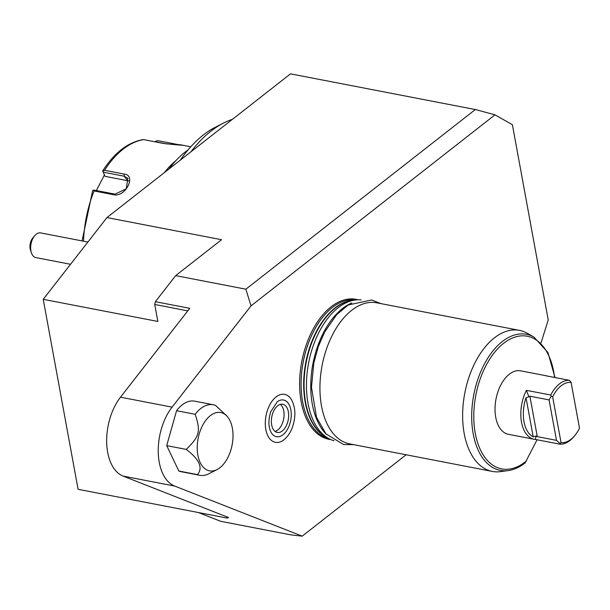<?xml version="1.0" encoding="UTF-8"?>
<svg xmlns="http://www.w3.org/2000/svg" width="610" height="610" viewBox="0 0 610 610"><rect width="100%" height="100%" fill="white"/><g stroke="black" fill="none" stroke-linecap="round" stroke-linejoin="round"><path stroke-width="0.91" d="M227.095 518.081L226.867 516.861L228.613 517.547L227.095 518.081L78.095 489.304L43.226 299.319L157.845 321.455L154.726 304.466L155.367 301.691L175.672 275.636L221.567 239.707L106.948 217.572L290.505 73.848L475.32 109.541L495 114.825L251.015 305.869L172.073 407.144A46.589 27.145 100.9 0 0 158.272 452.978A46.589 27.145 100.9 0 0 174.666 486.063L302.209 536.152L406.138 454.778M43.226 299.319L106.948 217.572M154.726 304.466L187.766 310.879M155.367 301.691L189.748 308.332L120.498 397.186A46.589 27.145 100.9 0 0 106.697 443.012A46.589 27.145 100.9 0 0 123.09 476.097L226.867 516.861M175.672 275.636L245.876 289.201L475.32 109.541M251.015 305.869L245.876 289.201M302.209 536.152L290.97 534.886L220.767 521.321L198.387 512.537M541.078 342.706L548.23 320.006L512.392 124.722L495 114.825M178.821 471.019L197.442 474.618C203.199 467.839 199.462 459.437 186.241 449.402L166.698 445.628L178.821 471.019A35.906 20.923 100.9 0 0 181.094 471.69L199.722 475.289A35.906 20.923 100.9 0 0 207.812 474.252A35.906 20.923 100.9 0 0 208.833 473.772L217.03 469.586A29.692 17.301 100.9 0 0 232.113 444.972A29.692 17.301 100.9 0 0 227.278 416.516A29.692 17.301 100.9 0 0 214.064 413.397A29.692 17.301 100.9 0 0 197.259 449.44A29.692 17.301 100.9 0 0 216.184 469.982A29.692 17.301 100.9 0 0 217.03 469.586M166.698 445.628L176.557 410.705L195.185 414.304A35.906 20.923 100.9 0 1 205.25 405.81A35.906 20.923 100.9 0 1 213.34 404.773A35.906 20.923 100.9 0 1 215.612 405.444L226.592 415.776M213.34 404.773L194.712 401.174A35.906 20.923 100.9 0 0 176.557 410.705M330.933 439.635A71.294 41.541 -79.1 0 1 301.172 401.776A71.294 41.541 -79.1 0 1 313.677 328.142A71.294 41.541 -79.1 0 1 357.94 299.784M267.538 410.027A24.415 14.228 100.9 0 0 268.11 436.272A24.415 14.228 100.9 0 0 283.619 440.016C287.607 436.928 290.627 432.437 292.686 426.535C295.964 416.249 295.545 407.267 291.427 399.588A24.415 14.228 100.9 0 0 267.538 410.027M197.442 474.618A35.906 20.923 100.9 0 0 199.722 475.289M186.241 449.402C199.485 436.287 200.957 431.758 195.185 414.304M361.204 299.906A71.82 41.854 100.9 0 0 355.218 300.013A71.82 41.854 100.9 0 0 308.027 403.401A71.82 41.854 100.9 0 0 328.485 438.415A71.82 41.854 100.9 0 0 333.998 440.74M351.817 302.979A71.82 41.854 100.9 0 0 312.328 404.232A71.82 41.854 100.9 0 0 326.441 434.396M519.529 330.384L376.835 302.827A71.82 41.854 100.9 0 0 333.373 333.136A71.82 41.854 100.9 0 0 321.5 406.001A71.82 41.854 100.9 0 0 349.591 443.859L492.293 471.416A71.82 41.854 100.9 0 0 500.444 471.629L508.161 470.592A69.288 40.374 -79.1 0 1 473.795 394.7A69.288 40.374 -79.1 0 1 533.956 337.063L527.177 333.228A71.82 41.854 100.9 0 0 519.529 330.384A71.82 41.854 100.9 0 0 476.075 360.701A71.82 41.854 100.9 0 0 464.195 433.565A71.82 41.854 100.9 0 0 492.293 471.416M530.509 335.439A71.82 41.854 100.9 0 0 527.177 333.228M537.09 439.764L525.271 462.593M526.399 390.339L528.893 396.752L529.876 396.203L549.076 399.916L551.242 396.203L550.754 395.044L526.399 390.339A32.322 18.834 100.9 0 0 521.519 422.242A32.322 18.834 100.9 0 0 534.162 439.276L508.374 434.297A32.322 18.834 -79.1 0 1 495.732 417.263A32.322 18.834 -79.1 0 1 501.077 384.468A32.322 18.834 -79.1 0 1 520.635 370.827L546.423 375.813A32.322 18.834 100.9 0 0 545.172 375.646L569.526 380.35L571.105 382.439A30.523 17.789 100.9 0 0 552.66 396.881L561.047 442.608A30.523 17.789 100.9 0 0 574.567 435.83A30.523 17.789 100.9 0 0 579.5 428.167L571.105 382.439M547.643 376.118A32.322 18.834 100.9 0 0 546.423 375.813M550.754 395.044A32.322 18.834 -79.1 0 1 569.526 380.35M534.162 439.276A32.322 18.834 100.9 0 0 535.412 439.444L559.766 444.149L561.047 442.608M574.567 435.83L573.636 436.928A32.322 18.834 -79.1 0 1 559.766 444.149M528.893 396.752L526.034 397.72A30.523 17.789 100.9 0 0 533.216 436.867L536.091 435.967L535.412 439.444M549.076 399.916L556.495 440.359L537.296 436.653L536.091 435.967M551.242 396.203L552.66 396.881M559.934 443.531L556.495 440.359M277.085 401.914A18.674 10.881 -79.1 0 1 277.253 401.784A18.674 10.881 -79.1 0 1 289.11 404.651A18.674 10.881 -79.1 0 1 289.544 424.72A18.674 10.881 -79.1 0 1 271.275 432.696C268.347 427.358 268.148 420.412 270.68 411.849L277.253 401.784M288.355 411.819A14.365 8.372 -79.1 0 1 285.976 426.39A14.365 8.372 -79.1 0 1 277.283 432.452A14.365 8.372 -79.1 0 1 271.663 424.888A14.365 8.372 -79.1 0 1 274.042 410.309A14.365 8.372 -79.1 0 1 282.735 404.247A14.365 8.372 -79.1 0 1 288.355 411.819M275.102 431.453A14.365 8.372 100.9 0 0 283.764 410.934A14.365 8.372 100.9 0 0 280.333 404.369M40.878 232.967A12.566 7.328 100.9 0 0 40.618 232.906A12.566 7.328 100.9 0 0 40.359 232.867A12.566 7.328 100.9 0 0 34.739 235.651A12.566 7.328 100.9 0 0 31.415 252.853A12.566 7.328 100.9 0 0 35.853 257.588A12.566 7.328 100.9 0 0 36.112 257.633M31.415 252.853L30.5 250.131A8.975 5.231 -79.1 0 1 32.871 237.839L34.739 235.651M232.425 119.324A131.074 76.38 100.9 0 0 223.557 123.045A131.074 76.38 100.9 0 0 190.922 151.821M180.308 160.133A124.852 72.75 -79.1 0 1 215.36 127.223L223.557 123.045M168.978 169.008A100.543 58.59 -79.1 0 1 173.362 163.48A100.543 58.59 -79.1 0 1 188.063 149.9M168.81 169.13A99.468 57.965 -79.1 0 1 172.798 164.136L173.362 163.48M164.281 172.683A89.777 52.315 -79.1 0 1 175.924 160.605M166.843 143.96L155.725 141.817L155.809 141.055L158.211 140.742L177.861 144.532C191.113 146.08 175.398 144.875 163.381 143.426L143.731 139.629A89.777 52.315 100.9 0 0 104.569 170.297L124.219 174.086C136.731 175.161 125.439 197.487 113.734 194.75L94.085 190.953A89.777 52.315 100.9 0 0 83.524 241.194M177.609 144.822L180.613 145.02M82.083 240.919L92.567 190.907L92.918 190.297L94.085 190.953M155.809 141.055L155.367 141.878M102.694 170.93C114.291 152.82 127.734 142.382 143.014 139.599L143.731 139.629M104.569 170.297L102.884 171.303M128.992 181.063A10.774 7.854 141.1 0 0 127.787 180.728L105.027 176.328L102.709 171.006M103.174 172.157L124.135 176.206L127.864 178.28L126.27 188.81L115.031 194.14L94.07 190.091L92.918 190.297M96.357 190.533L104.417 174.956M120.498 397.186L172.073 407.144M123.09 476.097L174.666 486.063M329.148 438.781A70.745 41.221 -79.1 0 1 302.636 401.754A70.745 41.221 100.9 0 1 313.898 330.818A70.745 41.221 100.9 0 1 355.973 299.922M353.655 300.219A70.745 41.221 100.9 0 0 305.221 402.249A70.745 41.221 -79.1 0 0 327.112 437.637M328.485 438.415L325.793 436.89A70.813 41.266 -79.1 0 1 305.625 402.371A70.813 41.266 100.9 0 1 352.153 300.425L355.218 300.013M526.262 461.114A67.557 39.368 -79.1 0 1 475.091 432.337A67.557 39.368 -79.1 0 1 505.774 341.722A67.557 39.368 -79.1 0 1 554.582 377.46M526.034 397.72L533.216 436.867M529.876 396.203L537.296 436.653M124.219 174.086L124.135 176.206L127.787 180.728M113.734 194.75L115.031 194.14M225.586 414.571L227.278 416.516M381.014 303.627L371.658 299.998L348.211 304.969L336.621 314.714L324.68 331.962L318.214 346.861L313.807 363.064L311.474 387.228L316.514 417.332L326.037 433.946L343.598 444.522L353.777 444.659M525.301 462.761C519.743 467.161 514.032 469.776 508.161 470.592M533.956 337.063L547.94 352.549L555.001 377.537M35.853 257.588L70.539 264.29M87.878 242.04L40.618 232.906M182.748 145.241L190.762 146.789"/></g></svg>
